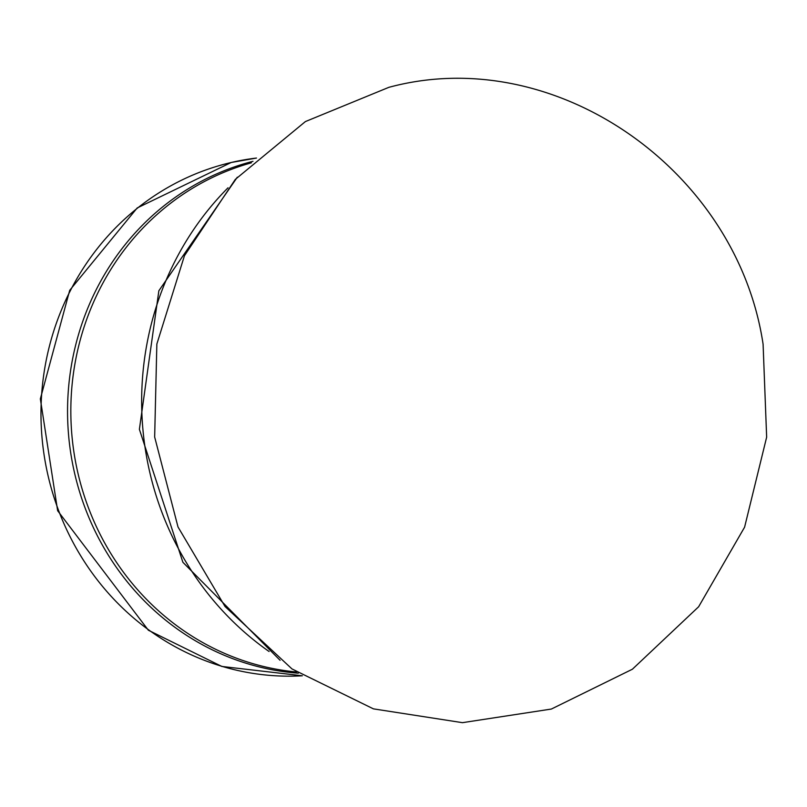<?xml version="1.0" encoding="UTF-8"?>
<svg xmlns="http://www.w3.org/2000/svg" width="807" height="807" viewBox="0 0 807 807"><rect width="100%" height="100%" fill="white"/><g stroke="black" fill="none" stroke-linecap="round" stroke-linejoin="round"><path stroke-width="1.21" d="M231.498 162.429A259.985 245.288 84.9 0 0 43.568 451.305A259.985 245.288 84.9 0 0 302.343 675.782L221.844 666.451L148.357 630.217L57.64 510.72L40.35 398.89L69.715 290.308L137.18 207.974L231.226 162.479L256.495 158.051A259.985 245.288 84.9 0 0 231.498 162.429M252.984 161.319A259.985 245.288 84.9 0 0 68.625 435.588A259.985 245.288 84.9 0 0 298.308 673.189M251.411 162.812A259.42 244.753 84.9 0 0 71.904 435.296A259.42 244.753 84.9 0 0 296.502 671.999M228.028 187.799A297.127 280.332 84.9 0 0 269.084 651.511M388.823 87.348L305.389 121.575L235.321 179.396L184.45 255.728L156.851 344.044L154.662 437.011L178.004 526.961L225.022 606.501L291.983 668.932L373.409 708.859L462.441 722.668L551.363 709.05L632.406 669.215L698.63 606.763L744.599 527.163L766.65 437.152L763.089 344.196C736.952 169.672 554.58 42.438 388.823 87.348M280.09 660.297L182.896 562.297L139.389 429.324L158.858 290.762L237.308 177.207"/></g></svg>
